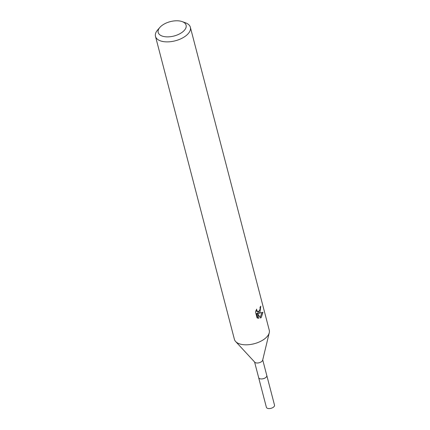 <?xml version="1.0" encoding="UTF-8"?>
<svg xmlns="http://www.w3.org/2000/svg" width="430" height="430" viewBox="0 0 430 430"><rect width="100%" height="100%" fill="white"/><g stroke="black" fill="none" stroke-linecap="round" stroke-linejoin="round"><path stroke-width="0.64" d="M262.719 359.888L266.799 375.54A4.203 2.166 165.4 0 1 266.138 377.196A4.203 2.166 165.4 0 1 261.795 378.932A4.203 2.166 165.4 0 1 258.661 377.658L254.581 362.006M266.772 375.433A4.209 2.166 165.4 0 1 266.143 377.207A4.209 2.166 165.4 0 1 261.687 378.954A4.209 2.166 165.4 0 1 258.634 377.556M182.169 21.608L185.454 22.79A18.022 9.283 165.4 0 1 190.361 27.273L269.266 330.213A18.022 9.283 165.4 0 1 269.261 332.761L262.649 360.2A4.203 2.166 165.4 0 1 261.983 361.259A4.203 2.166 165.4 0 1 258.188 362.947A4.203 2.166 165.4 0 1 254.802 362.243L235.64 341.522A18.022 9.283 165.4 0 1 234.393 339.297L155.483 36.356A18.022 9.283 165.4 0 1 157.573 30.052L159.869 27.412A14.416 7.423 165.4 0 1 160.465 26.773A14.416 7.423 165.4 0 1 182.169 21.608A14.416 7.423 165.4 0 1 183.82 30.879A14.416 7.423 165.4 0 1 164.76 36.69A14.416 7.423 165.4 0 1 159.869 27.412M269.261 332.761A18.022 9.283 165.4 0 1 266.423 337.319A18.022 9.283 165.4 0 1 250.158 344.532A18.022 9.283 165.4 0 1 235.64 341.522M258.016 318.286L257.038 317.808L255.501 311.911L256.662 309.116L256.726 310.336L257.742 311.589L259.521 310.825L260.171 308.493L260.026 307.24A18.022 9.283 -14.6 0 0 260.779 306.171L259.935 312.406L258.505 313.395L262.95 312.298L261.257 317.49L260.569 318.012L257.591 313.647L258.839 318.431M190.361 27.273A18.022 9.283 165.4 0 1 187.512 34.384A18.022 9.283 165.4 0 1 168.915 41.828A18.022 9.283 165.4 0 1 155.483 36.356M259.919 310.019L257.522 313.223L258.505 313.395M257.941 311.642L256.957 311.471L255.92 310.654M257.839 318.221L256.602 313.475L257.591 313.647M260.177 317.421L261.924 312.669M266.761 375.39A4.219 2.171 165.4 0 1 266.815 375.546L274.517 405.167A4.203 2.166 165.4 0 1 272.615 407.704A4.203 2.166 165.4 0 1 268.153 408.5A4.203 2.166 165.4 0 1 266.38 407.291L258.65 377.669A4.219 2.171 165.4 0 1 258.623 377.508M266.815 375.546A4.219 2.171 165.4 0 1 264.901 378.088A4.219 2.171 165.4 0 1 260.435 378.884A4.219 2.171 165.4 0 1 258.65 377.669"/></g></svg>
